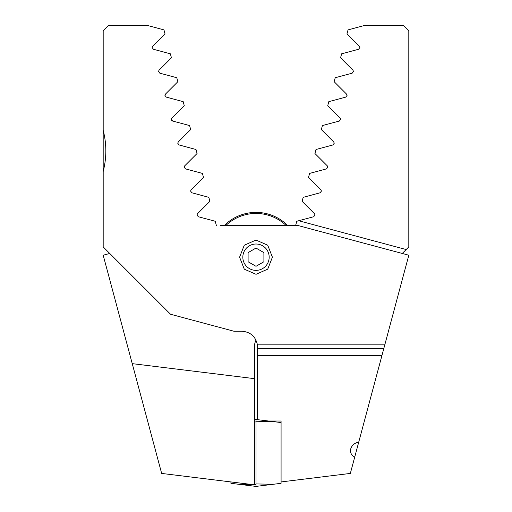<?xml version="1.0" encoding="UTF-8"?>
<svg xmlns="http://www.w3.org/2000/svg" width="512" height="512" viewBox="0 0 512 512"><rect width="100%" height="100%" fill="white"/><g stroke="black" fill="none" stroke-linecap="round" stroke-linejoin="round"><path stroke-width="0.77" d="M295.61 225.568L296.762 221.261L313.696 216.723L315.027 214.995L314.502 213.728L302.106 201.325L303.168 197.338L320.109 192.8L321.434 191.072L320.909 189.805L308.512 177.402L309.581 173.421L326.515 168.877L327.846 167.149L327.322 165.882L314.925 153.485L315.987 149.498L332.928 144.96L334.259 143.226L333.734 141.958L321.331 129.562L322.4 125.574L339.341 121.037L340.666 119.302L340.141 118.042L327.744 105.638L328.813 101.651L345.747 97.114L347.078 95.386L346.554 94.118L334.15 81.715L335.219 77.728L352.16 73.19L353.485 71.462L352.96 70.195L340.563 57.798L341.632 53.811L358.566 49.274L359.898 47.539L359.373 46.272L346.97 33.875L348.038 29.888L364.038 25.6L403.539 25.6L408.813 30.867L408.813 246.912L402.259 253.466M339.859 120.806L339.341 121.037M254.419 434.918L254.419 424.179M254.419 378.643L254.419 484.819L161.658 473.427L132.243 363.642L254.419 378.643L254.419 347.027A15.808 15.808 0 0 1 256 340.134M220.653 225.568L298.157 225.568L408.813 255.219L354.714 457.101C346.317 452.499 351.898 442.643 358.669 442.349M109.741 253.466L103.187 255.219L132.243 363.642M408.813 171.571L408.813 130.349M334.259 143.226L333.734 141.958M298.688 220.742L406.176 249.542M230.918 481.933L230.918 483.322L256 486.4L256 419.482L254.419 419.674M239.59 257.184L244.269 245.222L255.981 240.064L267.718 245.21L272.41 257.184L267.731 269.152L256.019 274.304L244.275 269.158L239.59 257.184M242.829 257.184A13.171 13.171 0 0 1 256 244.013A13.171 13.171 0 0 1 269.171 257.184A13.171 13.171 0 0 1 256 270.362A13.171 13.171 0 0 1 242.829 257.184M178.131 144.339L179.072 144.96L196.013 149.498L197.075 153.485L184.678 165.882L184.154 167.149L185.485 168.877L202.419 173.421L203.488 177.402L191.091 189.805L190.566 191.072L191.891 192.8L208.832 197.338L209.894 201.325L197.498 213.728L196.973 214.995L198.304 216.723L215.238 221.261L216.39 225.568M171.718 120.41L172.659 121.037L189.6 125.574L190.669 129.562L178.266 141.958L177.741 143.226L179.072 144.96M256 486.4L281.082 483.322L281.082 421.018L268.544 421.018L257.581 419.674L257.427 344.845C255.597 336.429 250.374 331.885 241.773 331.219L233.869 331.219L170.528 314.246L103.187 246.912L103.187 30.867L108.461 25.6L147.962 25.6L163.962 29.888L165.03 33.875L152.627 46.272L152.102 47.539L153.434 49.274L170.368 53.811L171.437 57.798L159.04 70.195L158.515 71.462L159.84 73.19L176.781 77.728L177.85 81.715L165.446 94.118L164.922 95.386L166.253 97.114L183.187 101.651L184.256 105.638L171.859 118.042L171.334 119.302L172.659 121.037M354.714 457.101L350.342 473.427L281.082 481.933M103.187 130.349C106.707 143.981 106.707 157.722 103.187 171.571M381.914 355.59L257.581 355.59M257.581 419.674L256 419.482M281.082 422.56L273.165 421.587L256 421.222M248.102 261.76L256.013 266.31L263.91 261.741L263.898 252.614L255.987 248.058L248.09 252.634L248.102 261.76M286.221 225.568A43.738 43.738 0 0 0 225.779 225.568M224.275 225.568A44.787 44.787 0 0 1 287.725 225.568M238.835 484.294L252.499 484.582M254.419 484.627L256 484.659M254.419 421.92L256 421.952M257.427 344.845L384.794 344.845M383.795 348.57L257.581 348.57M273.165 484.294L256 483.923"/></g></svg>
